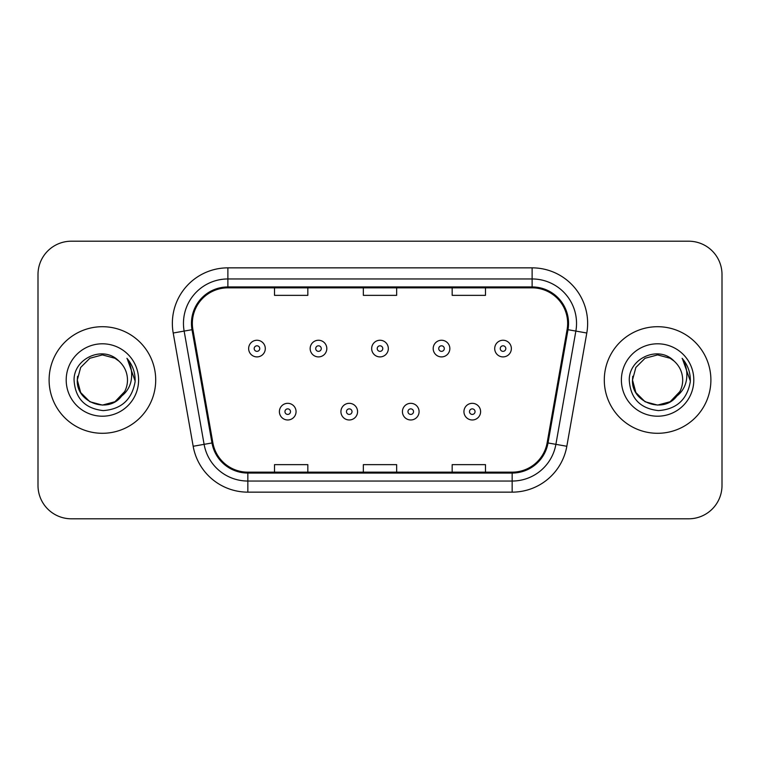<?xml version="1.0" encoding="UTF-8"?>
<svg xmlns="http://www.w3.org/2000/svg" width="760" height="760" viewBox="0 0 760 760"><rect width="100%" height="100%" fill="white"/><g stroke="black" fill="none" stroke-linecap="round" stroke-linejoin="round"><path stroke-width="1.14" d="M49.105 380A53.295 53.295 0 0 0 102.401 433.295A53.295 53.295 0 0 0 155.705 380A53.295 53.295 0 0 0 102.401 326.705A53.295 53.295 0 0 0 49.105 380A53.295 53.295 0 0 0 102.401 433.295A53.295 53.295 0 0 0 155.705 380A53.295 53.295 0 0 0 102.401 326.705A53.295 53.295 0 0 0 49.105 380M604.295 380A53.295 53.295 0 0 0 657.6 433.295A53.295 53.295 0 0 0 710.894 380A53.295 53.295 0 0 0 657.6 326.705A53.295 53.295 0 0 0 604.295 380A53.295 53.295 0 0 0 657.6 433.295A53.295 53.295 0 0 0 710.894 380A53.295 53.295 0 0 0 657.6 326.705A53.295 53.295 0 0 0 604.295 380M192.346 323.37A35.53 35.53 0 0 1 227.876 287.841L532.123 287.841A35.53 35.53 0 0 1 567.112 329.536L547.143 442.805A35.53 35.53 0 0 1 512.154 472.159L247.845 472.159A35.53 35.53 0 0 1 212.857 442.805L192.888 329.536A35.53 35.53 0 0 1 192.346 323.37M191.453 323.37A36.423 36.423 0 0 0 192.005 329.697L211.983 442.956A36.423 36.423 0 0 0 247.845 473.052L512.154 473.052A36.423 36.423 0 0 0 548.017 442.956L567.995 329.697A36.423 36.423 0 0 0 532.123 286.947L227.876 286.947A36.423 36.423 0 0 0 191.453 323.37M173.204 333.013A55.518 55.518 0 0 1 227.876 267.852L532.123 267.852A55.518 55.518 0 0 1 586.796 333.013L566.827 446.272A55.518 55.518 0 0 1 512.154 492.147L247.845 492.147A55.518 55.518 0 0 1 193.173 446.272L173.204 333.013L184.138 331.084A44.413 44.413 0 0 1 227.876 278.958L532.123 278.958A44.413 44.413 0 0 1 575.861 331.084L555.892 444.344A44.413 44.413 0 0 1 512.154 481.042L247.845 481.042A44.413 44.413 0 0 1 204.107 444.344L184.138 331.084A44.413 44.413 0 0 1 183.464 323.37M722 274.512A33.307 33.307 0 0 0 688.693 241.205L71.307 241.205A33.307 33.307 0 0 0 38 274.512L38 485.488A33.307 33.307 0 0 0 71.307 518.795L688.693 518.795A33.307 33.307 0 0 0 722 485.488L722 274.512L722 485.488M363.346 287.841L363.346 295.355L396.653 295.355L396.653 287.841M274.512 287.841L274.512 295.355L307.828 295.355L307.828 287.841M452.171 287.841L452.171 295.355L485.488 295.355L485.488 287.841M396.653 472.159L396.653 464.645L363.346 464.645L363.346 472.159M307.828 472.159L307.828 464.645L274.512 464.645L274.512 472.159M485.488 472.159L485.488 464.645L452.171 464.645L452.171 472.159M38 274.512L38 485.488M688.693 241.205L71.307 241.205M71.307 518.795L688.693 518.795M265.297 348.574A8.331 8.331 0 0 1 256.966 356.905A8.331 8.331 0 0 1 248.644 348.574A8.331 8.331 0 0 1 256.966 340.252A8.331 8.331 0 0 1 265.297 348.574A8.331 8.331 0 0 0 256.966 340.252A8.331 8.331 0 0 0 248.644 348.574M279.395 411.644A8.331 8.331 0 0 1 287.726 403.322A8.331 8.331 0 0 1 296.058 411.644A8.331 8.331 0 0 1 287.726 419.976A8.331 8.331 0 0 1 279.395 411.644A8.331 8.331 0 0 0 287.726 419.976A8.331 8.331 0 0 0 296.058 411.644M326.809 348.574A8.331 8.331 0 0 1 318.488 356.905A8.331 8.331 0 0 1 310.156 348.574A8.331 8.331 0 0 1 318.488 340.252A8.331 8.331 0 0 1 326.809 348.574A8.331 8.331 0 0 0 318.488 340.252A8.331 8.331 0 0 0 310.156 348.574M388.331 348.574A8.331 8.331 0 0 1 380 356.905A8.331 8.331 0 0 1 371.668 348.574A8.331 8.331 0 0 1 380 340.252A8.331 8.331 0 0 1 388.331 348.574A8.331 8.331 0 0 0 380 340.252A8.331 8.331 0 0 0 371.668 348.574M449.844 348.574A8.331 8.331 0 0 1 441.512 356.905A8.331 8.331 0 0 1 433.19 348.574A8.331 8.331 0 0 1 441.512 340.252A8.331 8.331 0 0 1 449.844 348.574A8.331 8.331 0 0 0 441.512 340.252A8.331 8.331 0 0 0 433.19 348.574M511.356 348.574A8.331 8.331 0 0 1 503.034 356.905A8.331 8.331 0 0 1 494.703 348.574A8.331 8.331 0 0 1 503.034 340.252A8.331 8.331 0 0 1 511.356 348.574A8.331 8.331 0 0 0 503.034 340.252A8.331 8.331 0 0 0 494.703 348.574M340.917 411.644A8.331 8.331 0 0 1 349.239 403.322A8.331 8.331 0 0 1 357.57 411.644A8.331 8.331 0 0 1 349.239 419.976A8.331 8.331 0 0 1 340.917 411.644A8.331 8.331 0 0 0 349.239 419.976A8.331 8.331 0 0 0 357.57 411.644M402.43 411.644A8.331 8.331 0 0 1 410.761 403.322A8.331 8.331 0 0 1 419.083 411.644A8.331 8.331 0 0 1 410.761 419.976A8.331 8.331 0 0 1 402.43 411.644A8.331 8.331 0 0 0 410.761 419.976A8.331 8.331 0 0 0 419.083 411.644M463.942 411.644A8.331 8.331 0 0 1 472.273 403.322A8.331 8.331 0 0 1 480.605 411.644A8.331 8.331 0 0 1 472.273 419.976A8.331 8.331 0 0 1 463.942 411.644A8.331 8.331 0 0 0 472.273 419.976A8.331 8.331 0 0 0 480.605 411.644M114.95 401.736A25.099 25.099 0 0 0 127.499 380C127.357 372.428 124.469 366.101 118.845 361.038C103.407 344.878 73.787 358.207 74.062 380C75.192 398.325 84.911 408.528 103.208 410.599C121.229 409.298 131.85 399.722 135.081 381.881L135.137 380C135.042 371.763 132.306 364.534 126.92 358.312C131.014 365.028 132.458 372.257 131.252 380C130.112 386.507 126.968 391.808 121.818 395.912C125.543 391.267 127.442 385.966 127.499 380M124.697 391.533L114.95 401.736L102.401 405.099L89.851 401.736L80.664 392.549L77.302 380L80.664 392.549L89.851 401.736L102.401 405.099L114.95 401.736L121.125 396.72L114.95 401.736L102.401 405.099L89.851 401.736L80.664 392.549L77.302 380L80.664 392.549L89.851 401.736L102.401 405.099L114.95 401.736L121.514 396.273L114.95 401.736L102.401 405.099L89.851 401.736L80.664 392.549L77.302 380L80.664 392.549L89.851 401.736L102.401 405.099L114.95 401.736L124.697 391.533L121.771 395.969L124.697 391.533L114.95 401.736L102.401 405.099L89.851 401.736L80.664 392.549L77.302 380L80.664 392.549L89.851 401.736L102.401 405.099L114.95 401.736L124.697 391.533L121.125 396.72L114.95 401.736L102.401 405.099L89.851 401.736L80.664 392.549L77.302 380L80.664 367.45L89.851 358.264L102.401 354.901L114.95 358.264L118.845 361.038L114.95 358.264L102.401 354.901L89.851 358.264L80.664 367.45L77.302 380L80.664 367.45L89.851 358.264M77.577 376.285L77.302 380L80.664 367.45L89.851 358.264L102.401 354.901L114.95 358.264L118.845 361.038L114.95 358.264L102.401 354.901L89.851 358.264L80.664 367.45L77.302 380C76.019 402.249 107.493 413.981 121.125 396.72L121.818 395.912M66.196 380A36.204 36.204 0 0 0 102.401 416.204A36.204 36.204 0 0 0 138.605 380A36.204 36.204 0 0 0 102.401 343.795A36.204 36.204 0 0 0 66.196 380M127.167 358.587L135.118 380.95M670.481 401.536L670.149 401.736A25.099 25.099 0 0 0 682.698 380C682.556 372.428 679.668 366.101 674.044 361.038C658.606 344.878 628.986 358.207 629.261 380C630.392 398.325 640.1 408.528 658.407 410.599C676.428 409.298 687.049 399.722 690.279 381.881L690.336 380C690.241 371.763 687.496 364.534 682.109 358.312C686.213 365.028 687.648 372.257 686.442 380C685.301 386.507 682.157 391.808 677.008 395.912C680.741 391.267 682.642 385.966 682.698 380M676.704 396.273L670.149 401.736L657.6 405.099L645.05 401.736L635.864 392.549L632.5 380L635.864 392.549L645.05 401.736L657.6 405.099L670.149 401.736L676.704 396.273L670.149 401.736L657.6 405.099L645.05 401.736L635.864 392.549L632.5 380L635.864 392.549L645.05 401.736L657.6 405.099L670.149 401.736L679.896 391.533L677.008 395.912L679.896 391.533L670.149 401.736L657.6 405.099L645.05 401.736L635.864 392.549L632.5 380L635.864 367.45L645.05 358.264L657.6 354.901L670.149 358.264L674.044 361.038L670.149 358.264L657.6 354.901L645.05 358.264L635.864 367.45L632.5 380L635.864 367.45L645.05 358.264L657.6 354.901L670.149 358.264L674.044 361.038M679.896 391.533L677.008 395.912L679.896 391.533L670.149 401.736L657.6 405.099L645.05 401.736L635.864 392.549L632.5 380L635.864 392.549L645.05 401.736L657.6 405.099L670.149 401.736L676.314 396.72L670.605 401.47M676.885 396.065L670.149 401.736L657.6 405.099L645.05 401.736L635.864 392.549L632.5 380L632.776 376.285M632.5 380C631.208 402.249 662.692 413.981 676.314 396.72L677.008 395.912M621.395 380A36.204 36.204 0 0 0 657.6 416.204A36.204 36.204 0 0 0 693.804 380A36.204 36.204 0 0 0 657.6 343.795A36.204 36.204 0 0 0 621.395 380M682.356 358.587L690.317 380.95M532.123 267.852L532.123 286.947M184.138 331.084L192.005 329.697M247.845 492.147L247.845 473.052M512.154 473.052L512.154 492.147M548.017 442.956L566.827 446.272M193.173 446.272L211.983 442.956M567.995 329.697L586.796 333.013M227.876 267.852L227.876 286.947M254.191 348.574A2.774 2.774 0 0 0 256.966 351.348A2.774 2.774 0 0 0 259.749 348.574A2.774 2.774 0 0 0 256.966 345.8A2.774 2.774 0 0 0 254.191 348.574M290.5 411.644A2.774 2.774 0 0 0 287.726 408.87A2.774 2.774 0 0 0 284.952 411.644A2.774 2.774 0 0 0 287.726 414.418A2.774 2.774 0 0 0 290.5 411.644M315.704 348.574A2.774 2.774 0 0 0 318.488 351.348A2.774 2.774 0 0 0 321.262 348.574A2.774 2.774 0 0 0 318.488 345.8A2.774 2.774 0 0 0 315.704 348.574M377.226 348.574A2.774 2.774 0 0 0 380 351.348A2.774 2.774 0 0 0 382.774 348.574A2.774 2.774 0 0 0 380 345.8A2.774 2.774 0 0 0 377.226 348.574M438.738 348.574A2.774 2.774 0 0 0 441.512 351.348A2.774 2.774 0 0 0 444.296 348.574A2.774 2.774 0 0 0 441.512 345.8A2.774 2.774 0 0 0 438.738 348.574M500.251 348.574A2.774 2.774 0 0 0 503.034 351.348A2.774 2.774 0 0 0 505.808 348.574A2.774 2.774 0 0 0 503.034 345.8A2.774 2.774 0 0 0 500.251 348.574M352.022 411.644A2.774 2.774 0 0 0 349.239 408.87A2.774 2.774 0 0 0 346.465 411.644A2.774 2.774 0 0 0 349.239 414.418A2.774 2.774 0 0 0 352.022 411.644M413.535 411.644A2.774 2.774 0 0 0 410.761 408.87A2.774 2.774 0 0 0 407.977 411.644A2.774 2.774 0 0 0 410.761 414.418A2.774 2.774 0 0 0 413.535 411.644M475.048 411.644A2.774 2.774 0 0 0 472.273 408.87A2.774 2.774 0 0 0 469.499 411.644A2.774 2.774 0 0 0 472.273 414.418A2.774 2.774 0 0 0 475.048 411.644"/></g></svg>
